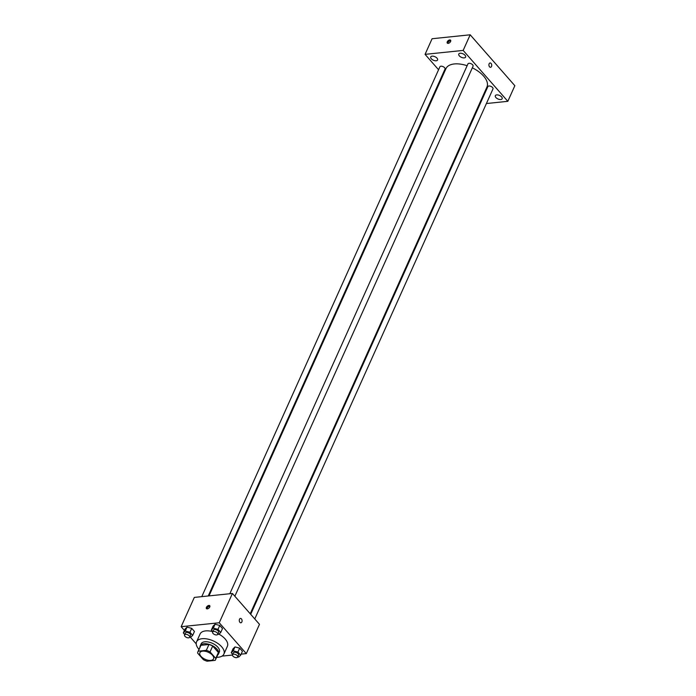 <?xml version="1.0" encoding="UTF-8"?>
<svg xmlns="http://www.w3.org/2000/svg" width="696" height="696" viewBox="0 0 696 696"><rect width="100%" height="100%" fill="white"/><g stroke="black" fill="none" stroke-linecap="round" stroke-linejoin="round"><path stroke-width="1.04" d="M202.649 651.143A7.491 3.854 24.2 0 1 210.618 653.579A7.491 3.854 24.2 0 1 213.541 658.842A7.491 3.854 24.2 0 1 205.137 659.286A7.491 3.854 24.2 0 1 199.882 652.7A7.491 3.854 24.2 0 1 202.649 651.143M197.673 653.161L203.371 659.66A9.666 4.968 24.2 0 0 207.103 661.2L215.125 660.373A9.666 4.968 24.2 0 0 215.525 659.738A9.666 4.968 24.2 0 0 215.751 658.381L210.053 651.891A9.666 4.968 24.2 0 0 206.321 650.342L198.308 651.178A9.666 4.968 24.2 0 0 197.899 651.813A9.666 4.968 24.2 0 0 197.673 653.161M215.751 658.381L218.387 652.526L212.689 646.027L210.053 651.891M206.321 650.342L208.957 644.487L200.935 645.314L198.308 651.178M208.957 644.487A9.666 4.968 24.2 0 1 212.689 646.027M218.387 652.526A9.666 4.968 24.2 0 1 218.161 653.875L215.525 659.738M197.899 651.813L200.535 645.958A9.666 4.968 24.2 0 1 200.935 645.314M217.631 655.049A9.988 5.133 -155.8 0 0 218.457 654.005A9.988 5.133 -155.8 0 0 216.969 649.124A9.988 5.133 -155.8 0 0 207.53 643.965A9.988 5.133 -155.8 0 0 200.239 645.818A9.988 5.133 -155.8 0 0 200.004 647.132M200.239 645.818L201.118 643.87A9.988 5.133 24.2 0 1 204.807 641.79A9.988 5.133 24.2 0 1 217.839 647.176A9.988 5.133 24.2 0 1 219.327 652.056L218.457 654.005M198.995 649.368A14.973 7.699 24.2 0 1 196.568 641.825A14.973 7.699 24.2 0 1 202.101 638.711A14.973 7.699 24.2 0 1 218.022 643.574A14.973 7.699 24.2 0 1 223.886 654.101A14.973 7.699 24.2 0 1 216.63 657.294M196.568 641.825L200.074 634.013A14.973 7.699 24.2 0 1 205.616 630.898A14.973 7.699 24.2 0 1 212.724 631.629M218.979 634.169A14.973 7.699 24.2 0 1 227.392 646.288L223.886 654.101M237.745 656.833L238.693 657.076L240.659 655.18L242.417 651.273L239.685 648.159L234.978 646.941L233.012 648.846L231.263 652.752L232.699 654.388M221.998 656.119L232.455 655.04M241.12 654.144L246.314 653.614L219.249 622.763L181.151 626.696L184.423 630.428M190.339 637.171L196.211 643.861M217.822 634.126L218.77 634.378L220.736 632.473L222.494 628.566L219.753 625.452L215.055 624.234L213.089 626.139L211.332 630.045L212.767 631.681M189.782 637.023L190.73 637.266L192.696 635.37L194.454 631.463L191.722 628.349L187.015 627.131L185.049 629.036L183.3 632.942L184.736 634.578M246.314 653.614L259.478 624.321L232.412 593.471L219.249 622.763M239.494 619.266A2.184 1.401 -95.9 0 1 240.451 618.44A2.184 1.401 -95.9 0 1 242.069 620.467A2.184 1.401 -95.9 0 1 240.903 622.789A2.184 1.401 -95.9 0 1 239.494 621.624A2.184 1.401 -95.9 0 1 239.494 619.266M232.412 593.471L194.314 597.412L181.151 626.696M208.861 605.45A2.184 1.244 138.7 0 1 209.74 605.711A2.184 1.244 138.7 0 1 208.913 608.087A2.184 1.244 138.7 0 1 206.451 608.6A2.184 1.244 138.7 0 1 206.782 606.755A2.184 1.244 138.7 0 1 208.861 605.45M206.947 608.852A2.184 1.244 138.7 0 1 209.548 606.225A2.184 1.244 138.7 0 1 209.931 606.233M240.451 618.44A2.184 1.401 -95.9 0 1 242.069 620.467A2.184 1.401 -95.9 0 1 240.903 622.789M209 595.889L445.962 68.634A22.463 11.554 24.2 0 1 454.262 63.954A22.463 11.554 24.2 0 1 467.12 65.711M472.323 67.834A22.463 11.554 24.2 0 1 486.939 87.043L250.221 613.768M208.234 595.967L445.022 69.087A2.801 1.444 -155.8 0 0 443.056 66.616A2.801 1.444 -155.8 0 0 439.907 66.781L201.779 596.637M250.699 614.316L487.87 86.591A2.801 1.444 24.2 0 1 488.905 86.008A2.801 1.444 24.2 0 1 491.889 86.922A2.801 1.444 24.2 0 1 492.986 88.897L254.771 618.953M229.819 593.74L467.947 63.884A2.801 1.444 24.2 0 1 468.982 63.301A2.801 1.444 24.2 0 1 471.966 64.215A2.801 1.444 24.2 0 1 473.062 66.19L234.848 596.246M486.408 103.539L507.828 101.32L463.162 50.416L425.065 54.358L438.576 69.748M442.647 74.385L443.126 74.933M479.196 104.278L479.953 104.2M496.709 94.9A3.741 1.923 -155.8 0 0 495.326 95.683A3.741 1.923 -155.8 0 0 497.953 98.971A3.741 1.923 -155.8 0 0 502.155 98.754A3.741 1.923 -155.8 0 0 500.694 96.118A3.741 1.923 -155.8 0 0 496.709 94.9M460.16 53.253A3.741 1.923 -155.8 0 0 458.777 54.036A3.741 1.923 -155.8 0 0 461.405 57.324A3.741 1.923 -155.8 0 0 465.607 57.098A3.741 1.923 -155.8 0 0 464.145 54.471A3.741 1.923 -155.8 0 0 460.16 53.253M432.129 56.15A3.741 1.923 -155.8 0 0 430.737 56.924A3.741 1.923 -155.8 0 0 433.364 60.221A3.741 1.923 -155.8 0 0 437.566 59.995A3.741 1.923 -155.8 0 0 436.105 57.368A3.741 1.923 -155.8 0 0 432.129 56.15M463.162 50.416L470.183 34.8L514.849 85.704L507.828 101.32M470.183 34.8L432.085 38.732L425.065 54.358M449.712 39.942A2.184 1.244 138.7 0 1 450.582 40.211A2.184 1.244 138.7 0 1 449.764 42.587A2.184 1.244 138.7 0 1 447.302 43.091A2.184 1.244 138.7 0 1 447.624 41.247A2.184 1.244 138.7 0 1 449.712 39.942M490.097 62.962A2.184 1.401 -95.9 0 1 491.089 63.423A2.184 1.401 -95.9 0 1 491.707 65.781A2.184 1.401 -95.9 0 1 490.55 67.303A2.184 1.401 -95.9 0 1 488.931 65.276A2.184 1.401 -95.9 0 1 490.097 62.962A2.184 1.401 -95.9 0 1 491.089 63.423A2.184 1.401 -95.9 0 1 491.698 65.781A2.184 1.401 -95.9 0 1 490.541 67.303M447.789 43.343A2.184 1.244 138.7 0 1 450.39 40.716A2.184 1.244 138.7 0 1 450.773 40.725M192.696 635.37L189.964 632.246L185.266 631.037L183.3 632.942M184.562 634.952L185.441 633.003A2.801 1.444 24.2 0 1 186.476 632.42A2.801 1.444 24.2 0 1 189.46 633.334A2.801 1.444 24.2 0 1 190.556 635.3L189.677 637.258A2.801 1.444 24.2 0 1 186.528 637.423A2.801 1.444 24.2 0 1 184.562 634.952A2.801 1.444 24.2 0 1 185.597 634.369A2.801 1.444 24.2 0 1 188.581 635.283A2.801 1.444 24.2 0 1 189.677 637.258M194.454 631.463L191.722 628.349L189.964 632.246M191.722 628.349L187.015 627.131L185.266 631.037M187.015 627.131L185.049 629.036M220.736 632.473L218.005 629.358L213.298 628.14L211.332 630.045M212.602 632.064L213.481 630.106A2.801 1.444 24.2 0 1 214.516 629.523A2.801 1.444 24.2 0 1 217.5 630.437A2.801 1.444 24.2 0 1 218.596 632.403L217.718 634.361A2.801 1.444 24.2 0 1 214.568 634.526A2.801 1.444 24.2 0 1 212.602 632.064A2.801 1.444 24.2 0 1 213.637 631.472A2.801 1.444 24.2 0 1 216.621 632.386A2.801 1.444 24.2 0 1 217.718 634.361M222.494 628.566L219.753 625.452L218.005 629.358M219.753 625.452L215.055 624.234L213.298 628.14M215.055 624.234L213.089 626.139M240.659 655.18L237.928 652.056L233.221 650.847L231.263 652.752M232.525 654.762L233.404 652.813A2.801 1.444 24.2 0 1 234.439 652.23A2.801 1.444 24.2 0 1 237.423 653.144A2.801 1.444 24.2 0 1 238.519 655.11L237.64 657.067A2.801 1.444 24.2 0 1 234.491 657.233A2.801 1.444 24.2 0 1 232.525 654.762A2.801 1.444 24.2 0 1 233.56 654.179A2.801 1.444 24.2 0 1 236.544 655.093A2.801 1.444 24.2 0 1 237.64 657.067M242.417 651.273L239.685 648.159L237.928 652.056M239.685 648.159L234.978 646.941L233.221 650.847M234.978 646.941L233.012 648.846"/></g></svg>

